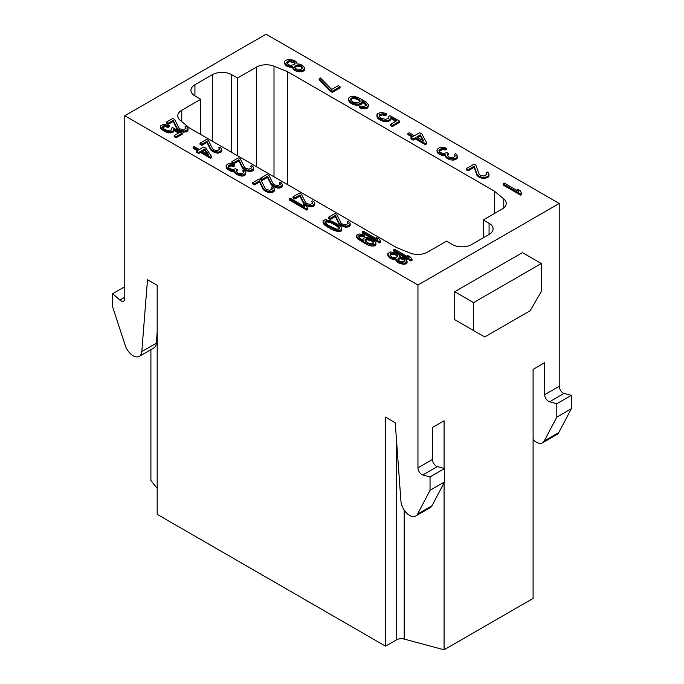 <?xml version="1.0" encoding="UTF-8"?>
<svg xmlns="http://www.w3.org/2000/svg" width="684" height="684" viewBox="0 0 684 684"><rect width="100%" height="100%" fill="white"/><g stroke="black" fill="none" stroke-linecap="round" stroke-linejoin="round"><path stroke-width="1.03" d="M559.221 203.464L417.95 285.014L124.779 115.758L266.05 34.2L559.221 203.464L559.221 386.28A5.472 3.163 60 0 0 564.086 393.411L549.577 401.79L556.802 403.731L571.311 395.352L571.311 408.758L558.768 432.579A12.312 7.114 -120 0 1 557.033 434.434L542.523 442.813A12.312 7.114 60 0 1 533.092 439.581M502.236 208.988L483.263 219.94L489.069 223.292A13.68 7.9 180 0 1 493.079 228.875A13.68 7.9 180 0 1 489.069 234.467L471.652 244.521A13.68 7.9 180 0 1 452.304 244.521L446.498 241.17L427.526 252.122A13.68 7.9 180 0 1 409.998 253.003L396.643 247.608L189.588 128.062L180.234 120.35A13.68 7.9 180 0 1 177.755 115.818A13.68 7.9 180 0 1 181.764 110.235L200.737 99.283L194.931 95.931A13.68 7.9 180 0 1 190.922 90.339A13.68 7.9 180 0 1 194.931 84.756L212.348 74.701A13.68 7.9 180 0 1 231.696 74.701L237.502 78.053L256.474 67.1A13.68 7.9 180 0 1 274.002 66.211L287.357 71.615L494.412 191.152L503.766 198.864A13.68 7.9 180 0 1 506.245 203.396A13.68 7.9 180 0 1 502.236 208.988M503.099 183.91L503.099 185.022L520.515 195.085L521.824 194.324L520.533 190.956L517.566 189.246L518.857 191.494L504.407 183.158L503.099 183.91L520.515 193.965L521.824 193.213M517.566 189.246L517.899 190.947M466.231 168.657L466.231 169.777L468.087 170.846L474.183 167.323L476.893 175.172L478.834 177.053L483.631 178.558L487.786 177.447L488.94 176.352L488.461 172.941L487.196 171.958L486.102 172.59L486.871 174.292L483.819 176.044L480.142 175.181L479.091 174.069L475.927 165.203L474.072 164.134L466.231 168.657L468.087 169.726L474.183 166.212L476.893 174.061L478.834 175.933L481.271 177.088L483.631 177.447L486.914 176.831L488.94 175.232L489.069 174.3M486.102 172.59L486.7 174.488M437.016 150.283L437.102 152.199L438.675 153.866L441.855 155.448L445.233 155.636L446.148 157.679L449.85 159.817L453.817 160.09L456.151 159.175L457.305 158.081L456.818 154.678L455.553 153.695L454.467 154.319L455.228 156.02L453.646 157.363L449.243 157.337L447.148 155.123L448.584 153.438L447.105 152.583L443.164 153.575L439.761 152.113L438.931 150.882L441.018 148.821L443.283 148.368L445.421 148.847L446.507 148.223L443.634 147.317L439.384 147.624L437.144 149.351L437.102 151.087L437.777 151.976L441.855 154.327L445.233 154.524L446.148 156.559L448.157 157.97L453.817 158.979L456.151 158.055L457.434 156.037M454.467 154.319L455.057 156.226M447.404 155.704L448.584 154.558L448.584 153.438M439.145 151.361L442.48 149.522L445.421 149.967L446.507 149.334L446.507 148.223M407.938 133.491L413.127 136.492L410.947 137.749L413.17 139.032L415.35 137.775L425.354 143.546L426.662 142.794L421.883 134.004L419.66 132.722L414.436 135.731L409.246 132.739L407.938 133.491L407.938 134.611L412.161 137.048M410.947 137.749L410.947 138.861L413.17 140.143L415.35 138.886L425.354 144.666L426.662 143.914L426.662 142.794M388.512 116.494L388.247 118.358L385.699 119.401L380.689 118.016L379.116 116.348L379.534 114.827L382.082 113.783L385.391 114.442L386.699 113.689L382.647 112.603L380.441 112.595L377.679 113.758L376.987 115.87L379.227 118.426L382.997 120.102L385.135 120.581L388.794 120.179L390.821 118.58L390.795 117.315L396.729 120.735L390.41 124.377L392.265 125.446L399.67 121.179L390.034 115.613L388.512 116.494L388.572 117.896M379.184 116.442L382.082 114.903L385.391 115.562L386.699 114.809L386.699 113.689M376.961 114.604L376.987 116.99L377.816 118.221L379.227 119.546L382.997 121.222L385.135 121.701L388.794 121.299L390.821 119.7L390.821 118.58M390.821 118.443L395.754 121.29M390.41 124.377L390.41 125.497L392.265 126.566L399.67 122.291L399.67 121.179M348.515 98.18L348.541 100.565L349.37 101.796L350.781 103.122L354.928 105.011L358.886 105.285L361.434 104.242L362.152 103.404L361.981 100.676L364.726 102.514L366.299 104.173L366.102 105.567L363.768 106.49L360.827 106.046L359.741 106.67L361.075 107.191L365.41 107.679L367.736 106.764L368.428 104.652L366.188 102.096L358.407 97.607L353.979 96.307L350.319 96.709L348.515 98.18L348.541 99.454L350.781 102.001L354.928 103.891L358.886 104.173L362.152 102.284M362.11 101.865L366.256 105.242M359.741 106.67L359.741 107.79L361.075 108.303L365.41 108.799L367.736 107.884L368.454 105.926M319.163 78.72L319.163 79.84L330.372 91.34L332.227 92.408L340.068 87.885L340.068 86.765L338.212 85.697L331.68 89.467L320.471 77.967L319.163 78.72L330.372 90.22L332.227 91.288L340.068 86.765M284.561 61.252L285.04 63.544L286.459 64.869L289.854 66.322L292.649 66.425L294.086 69.016L297.489 70.478L301.447 70.76L303.781 69.836L304.474 67.725L302.602 65.39L299.575 64.142L297.001 63.911L296.822 62.304L294.291 60.337L288.041 59.243L284.561 61.252L285.04 64.664L287.571 66.622L292.581 67.545M292.581 66.895L293.043 69.033L294.086 70.136L297.489 71.598L302.909 71.461L304.5 70.119L304.5 68.999M393.522 249.857L393.522 250.968L410.939 261.023L412.024 260.399L412.024 259.279L410.52 257.158L407.561 255.44L409.066 257.569L394.608 249.224L393.522 249.857L410.939 259.911L412.024 259.279M407.561 255.44L407.724 256.799M387.725 253.627L387.931 255.91L389.983 258.15L393.317 259.646L395.882 259.877L396.464 261.254L398.695 262.964L402.56 264.152L405.86 263.956L407.125 262.801L406.347 259.561L403.748 257.646L399.516 256.662L399.123 255.183L396.515 253.26L390.624 251.951L387.725 253.627L388.495 255.748L389.983 257.03L393.317 258.535L395.882 258.757L397.584 261.202L400.909 262.707L404.577 263.152L407.125 261.681M362.169 231.756L362.169 232.868L379.586 242.923L380.68 242.298L380.68 241.178L379.175 239.058L376.209 237.339L377.713 239.468L363.264 231.124L362.169 231.756L379.586 241.811L380.68 241.178M376.209 237.339L376.38 238.699M356.561 235.424L356.766 237.707L357.698 238.878L366.975 244.65L371.215 246.052L374.507 245.855L375.952 244.598L375.747 242.316L371.839 239.007L367.599 237.604L365.581 237.493L363.392 238.323L362.853 239.058L363.247 240.546L359.536 237.981L358.596 236.39L359.852 235.236L363.529 235.681L364.435 235.159L359.1 233.962L357.091 234.689L356.766 236.587L359.194 239.041L364.196 242.136L371.215 244.932L374.507 244.744L375.952 243.478M362.853 239.058L362.905 240.341M358.758 237.006L360.767 236.254L363.529 236.792L364.435 236.271L364.435 235.159M328.406 217.29L328.406 218.401L330.261 219.47L335.34 216.537L338.956 223.865L341.008 225.677L345.617 227.293L349.267 226.472L350.165 225.523L350.157 223.557L349.396 222.283L348.096 221.325L347.19 221.847L348.13 223.437L345.591 224.908L342.094 223.933L340.974 222.864L336.793 214.588L334.938 213.519L328.406 217.29L330.261 218.358L335.34 215.426L338.956 222.745L341.008 224.557L343.411 225.737L347.087 226.182L350.165 224.403M347.19 221.847L347.899 223.771M322.968 220.855L323.173 223.138L324.866 225.156L332.834 229.969L337.631 231.474L341.102 231.183L341.82 229.226L341.051 227.097L337.332 224.113L331.962 221.223L325.148 219.598L322.968 220.855L323.173 222.018L327.465 225.959L335.972 230.029L339.649 230.482L341.82 229.226M292.991 196.838L292.991 197.958L294.847 199.027L299.925 196.094L303.542 203.422L305.594 205.234L310.203 206.85L313.853 206.021L314.76 205.08L314.743 203.114L313.982 201.84L312.682 200.874L311.776 201.404L312.725 202.994L310.185 204.456L306.68 203.49L305.56 202.421L301.379 194.136L299.524 193.068L292.991 196.838L294.847 197.907L299.925 194.974L303.542 202.302L305.594 204.114L307.997 205.294L311.673 205.739L314.76 203.96M311.776 201.404L312.485 203.319M289.366 198.933L289.366 200.053L306.783 210.108L307.868 209.484L307.868 208.363L306.364 206.235L303.397 204.525L304.902 206.653L290.452 198.309L289.366 198.933L306.783 208.988L307.868 208.363M303.397 204.525L303.568 205.875M260.578 178.131L260.578 179.242L262.434 180.311L267.512 177.378L271.129 184.706L273.181 186.518L277.789 188.134L281.44 187.313L282.338 186.364L282.33 184.398L281.569 183.124L280.269 182.166L279.363 182.688L280.312 184.278L277.772 185.749L274.267 184.774L273.147 183.705L268.966 175.429L267.111 174.36L260.578 178.131L262.434 179.199L267.512 176.267L271.129 183.586L273.181 185.398L275.584 186.578L279.26 187.023L282.338 185.244M279.363 182.688L280.072 184.612M252.601 182.739L252.601 183.851L254.448 184.919L259.527 181.987L263.143 189.314L265.195 191.127L269.812 192.743L273.463 191.922L274.361 190.973L274.344 189.006L273.591 187.732L272.283 186.775L271.377 187.296L272.326 188.887L269.787 190.357L266.281 189.382L265.17 188.314L260.98 180.037L259.125 178.969L252.601 182.739L254.448 183.808L259.527 180.875L263.143 188.194L265.195 190.007L267.598 191.187L271.274 191.631L274.361 189.853M271.377 187.296L272.087 189.22M231.936 161.595L231.936 162.707L233.791 163.775L238.87 160.843L242.487 168.17L244.539 169.983L249.156 171.598L252.806 170.778L253.704 169.829L253.687 167.862L252.935 166.588L251.626 165.631L250.72 166.152L251.669 167.742L249.13 169.213L245.624 168.238L244.504 167.17L240.323 158.893L238.468 157.824L231.936 161.595L233.791 162.664L238.87 159.731L242.487 167.058L244.539 168.862L246.941 170.042L250.618 170.487L253.704 168.709M250.72 166.152L251.43 168.076M226.139 165.366L226.353 168.076L228.037 169.675L231.183 171.282L234.304 171.616L235.441 173.531L239.143 175.668L242.82 176.113L244.821 175.386L245.718 174.437L245.701 172.471L244.949 171.197L243.649 170.239L242.743 170.761L243.684 172.351L242.427 173.514L238.383 173.274L236.151 171.145L237.22 169.666L235.741 168.811L232.269 169.529L228.943 168.033L228.003 166.862L229.619 165.075L233.654 165.306L234.561 164.784L231.799 163.818L227.952 163.895L226.139 165.366L227.105 167.811L231.183 170.162L234.304 170.496L235.441 172.411L237.476 173.796L242.82 174.993L245.718 173.317M242.743 170.761L243.444 172.684M236.382 171.539L237.22 170.786L237.22 169.666M228.225 167.238L230.901 165.879L233.654 166.426L234.561 165.904L234.561 164.784M200.01 143.161L200.01 144.273L201.865 145.341L206.944 142.409L210.561 149.736L212.613 151.549L217.221 153.165L220.872 152.344L221.77 151.395L221.761 149.428L221 148.154L219.701 147.197L218.794 147.718L219.735 149.309L217.196 150.779L213.699 149.805L212.579 148.736L208.398 140.459L206.542 139.391L200.01 143.161L201.865 144.23L206.944 141.297L210.561 148.616L212.613 150.429L215.015 151.609L218.692 152.053L221.77 150.275M218.794 147.718L219.504 149.642M193.119 147.137L198.309 150.129L196.488 151.181L198.711 152.464L200.532 151.421L210.535 157.192L211.621 156.568L205.97 148.274L203.746 146.992L199.395 149.505L194.205 146.513L193.119 147.137L193.119 148.257L197.334 150.694M196.488 151.181L196.488 152.301L198.711 153.584L200.532 152.532L210.535 158.312L211.621 157.679L211.621 156.568M166.246 122.214L166.246 123.325L168.093 124.394L173.172 121.461L176.788 128.789L178.84 130.601L183.457 132.217L187.108 131.396L188.006 130.447L187.989 128.481L187.236 127.207L185.928 126.249L185.022 126.771L185.971 128.361L183.432 129.832L179.926 128.857L178.815 127.788L174.625 119.512L172.77 118.443L166.246 122.214L168.093 123.282L173.172 120.35L176.788 127.669L178.84 129.481L181.243 130.661L184.919 131.106L188.006 129.327M185.022 126.771L185.732 128.695M171.299 128.276L171.333 129.969L167.862 130.687L164.357 129.293L162.476 126.95L163.921 125.685L168.153 126.241L169.239 125.617L163.348 124.308L160.449 125.984L160.646 127.147L163.074 129.601L166.776 131.319L172.094 131.661L173.727 130.302L173.522 129.131L179.447 132.559L174.189 135.594L176.036 136.663L182.209 133.106L172.573 127.54L171.299 128.276L171.445 129.772M162.681 127.703L165.015 126.6L168.153 127.361L169.239 126.728L169.239 125.617M160.449 125.984L160.646 128.267L161.586 129.438L166.776 132.431L172.094 132.781L173.727 131.413L173.727 130.302M173.727 130.37L178.481 133.115M174.189 135.594L174.189 136.715L176.036 137.783L182.209 134.218L182.209 133.106M417.625 137.578L420.361 135.996L422.823 140.579M350.712 99.975L352.388 98.77L354.808 98.658L357.689 99.565L359.964 101.591M286.844 62.073L286.844 63.193L289.46 61.68L294.317 62.731L295.018 63.766L294.513 64.493L290.794 65.356L288.657 64.877L286.716 63.005L286.844 62.073L288.221 60.85L293.205 60.97L295.146 62.843L295.018 63.774M294.813 67.425L296.001 66.468L299.224 66.314L301.516 67.135L302.251 68.315M390.034 255.44L391.017 254.551L393.582 254.354L395.608 254.901L397.584 256.611M397.968 259.663L399.901 258.843L401.739 259.065L403.953 259.929L404.842 261.16M365.059 240.648L367.248 239.785L371.301 240.862L373.721 242.888L372.472 243.778L368.804 243.333L365.085 240.768L365.068 239.503L366.333 238.767L368.531 238.776L372.977 240.922L373.746 243.042M325.242 222.608L326.815 221.89L331.056 222.864L336.049 225.54L339.546 228.584M202.584 151.344L204.704 150.121L207.414 154.139M483.263 237.818L483.263 219.94M124.779 286.699L112.689 293.675L112.689 307.09L125.232 345.394A12.312 7.114 60 0 0 139.28 356.364A12.312 7.114 60 0 0 141.802 351.585L147.496 279.696L157.192 285.296L157.192 514.334L385.537 646.166L396.481 639.856A6.84 3.95 180 0 1 404.21 639.07L444.078 649.8L533.092 598.406L533.092 369.369L544.703 362.665L544.703 394.659A5.472 3.163 -120 0 0 549.577 401.79M385.537 646.166L385.537 417.137L395.241 422.738L400.935 501.192A12.312 7.114 60 0 0 406.629 513.06A12.312 7.114 60 0 0 415.769 515.992L430.279 507.614A12.312 7.114 -120 0 0 432.014 505.758L444.557 481.929L430.048 490.317L417.505 514.137A12.312 7.114 60 0 1 415.769 515.992M444.557 481.929L444.557 468.523L437.341 466.591A5.472 3.163 60 0 1 432.468 459.46L432.468 427.466L444.078 420.763L444.078 468.395M571.311 395.352L564.086 393.411M157.192 488.325L150.907 480.536L150.907 349.652M112.689 293.675L119.914 300.088A5.472 3.163 -120 0 0 123.65 301.088A5.472 3.163 -120 0 0 124.779 298.583L124.779 115.758M139.28 356.364L153.797 347.985A12.312 7.114 -120 0 0 156.311 343.206L157.192 332.065M417.95 285.014L417.95 467.839A5.472 3.163 -120 0 0 422.823 474.97L430.048 476.902L430.048 490.317M444.557 468.523L430.048 476.902M444.078 649.8L444.078 482.853M465.847 326.08L454.723 319.65L454.723 291.726L522.448 252.618L541.318 263.511L541.318 291.444L530.194 310.716L484.717 336.973L473.584 330.543L473.584 302.619L454.723 291.726M454.723 319.65L473.584 330.543M473.584 302.619L541.318 263.511M200.737 134.5L200.737 99.283M237.502 155.73L237.502 78.053M287.357 184.509L287.357 71.615M494.412 213.502L494.412 191.152M556.802 403.731L556.802 417.137L571.311 408.758M556.802 417.137L544.25 440.958A12.312 7.114 60 0 1 542.523 442.813M520.515 195.085L520.515 193.965M420.361 134.885L423.695 141.084L416.659 137.022L420.361 134.885L420.361 135.996M354.688 102.745L352.243 101.591L350.67 99.932L350.866 98.53L352.388 97.65L356.355 97.932L359.69 99.855L360.083 101.343L358.279 102.814L354.688 102.745M301.054 69.272L296.283 69.033L294.872 67.707L294.624 66.57L297.241 65.057L300.772 65.587L302.191 66.912L302.431 68.049L301.054 69.272M391.017 253.439L395.608 253.781L397.661 255.594L397.678 256.44L395.497 257.697L392.009 257.15L389.957 255.337L390.299 253.858L391.017 253.439L391.017 254.551M404.005 261.775L399.601 261.322L397.72 258.979L399.901 257.723L403.209 258.381L405.09 260.724L404.005 261.775M336.049 224.42L338.093 225.814L339.786 228.259L339.255 228.995L336.69 229.191L328.739 225.652L326.696 224.258L325.003 221.813L326.815 220.77L331.056 221.744L336.049 224.42L336.049 225.54M204.704 149.009L208.654 154.849L201.618 150.788L204.704 149.009L204.704 150.121M486.786 174.394L486.786 173.48M488.94 176.352L488.94 175.232M487.786 177.447L487.786 176.327M486.914 177.943L486.914 176.831M485.238 178.49L485.238 177.37M483.631 178.558L483.631 177.447M481.271 178.208L481.271 177.088M479.578 177.481L479.578 176.361M478.834 177.053L478.834 175.933M477.569 176.07L477.569 174.95M476.893 175.172L476.893 174.061M474.183 167.323L474.183 166.212M468.087 170.846L468.087 169.726M437.102 152.199L437.102 151.087M437.777 153.096L437.777 151.976M445.421 149.967L445.421 148.847M444.463 149.668L444.463 148.548M443.283 149.488L443.283 148.368M442.48 149.522L442.48 148.411M441.018 149.941L441.018 148.821M439.718 150.694L439.718 149.574M439 151.027L439 150.42M447.712 155.063L447.712 153.943M455.142 156.123L455.142 155.217M457.305 158.081L457.305 156.969M456.151 159.175L456.151 158.055M455.715 159.432L455.715 158.312M453.817 160.09L453.817 158.979M452.209 160.167L452.209 159.047M449.85 159.817L449.85 158.697M448.157 159.081L448.157 157.97M447.413 158.654L447.413 157.542M446.148 157.679L446.148 156.559M445.472 156.781L445.472 155.67M445.233 155.636L445.233 154.524M443.403 155.841L443.403 154.721M441.855 155.448L441.855 154.327M440.154 154.721L440.154 153.601M438.675 153.866L438.675 152.746M425.354 144.666L425.354 143.546M415.35 138.886L415.35 137.775M413.17 140.143L413.17 139.032M392.265 126.566L392.265 125.446M390.102 120.538L390.102 119.426M388.794 121.299L388.794 120.179M387.332 121.709L387.332 120.589M385.135 121.701L385.135 120.581M382.997 121.222L382.997 120.102M380.714 120.401L380.714 119.281M379.227 119.546L379.227 118.426M377.816 118.221L377.816 117.109M376.987 116.99L376.987 115.87M385.391 115.562L385.391 114.442M383.476 114.955L383.476 113.835M382.082 114.903L382.082 113.783M380.834 115.194L380.834 114.074M379.534 115.947L379.534 114.827M354.928 105.011L354.928 103.891M356.689 105.276L356.689 104.156M352.636 104.19L352.636 103.07M350.781 103.122L350.781 102.001M349.37 101.796L349.37 100.685M348.541 100.565L348.541 99.454M367.736 107.884L367.736 106.764M366.863 108.388L366.863 107.268M365.41 108.799L365.41 107.679M363.204 108.782L363.204 107.67M361.075 108.303L361.075 107.191M366.299 105.165L366.299 104.173M365.624 104.395L365.624 103.275M364.726 103.626L364.726 102.514M362.717 102.224L362.717 101.104M361.434 104.242L361.434 103.13M360.348 104.874L360.348 103.754M358.886 105.285L358.886 104.173M359.998 101.523L359.998 100.539M359.69 100.975L359.69 99.855M358.801 100.206L358.801 99.086M357.689 99.565L357.689 98.445M356.355 99.052L356.355 97.932M354.808 98.658L354.808 97.538M353.414 98.607L353.414 97.487M352.388 98.77L352.388 97.65M350.866 99.65L350.866 98.53M330.372 91.34L330.372 90.22M332.227 92.408L332.227 91.288M297.061 63.911L297.061 63.45M303.781 70.956L303.781 69.836M302.909 71.461L302.909 70.341M301.447 71.871L301.447 70.76M299.25 71.863L299.25 70.743M297.489 71.598L297.489 70.478M295.197 70.777L295.197 69.657M294.086 70.136L294.086 69.016M293.043 69.033L293.043 67.913M291.837 67.579L291.837 66.468M289.854 67.442L289.854 66.322M287.571 66.622L287.571 65.51M286.459 65.98L286.459 64.869M285.04 64.664L285.04 63.544M284.578 63.646L284.578 62.526M288.221 61.97L288.221 60.85M289.46 61.68L289.46 60.568M287.348 62.475L287.348 61.355M294.317 62.731L294.317 61.611M293.205 62.09L293.205 60.97M291.068 61.611L291.068 60.491M302.191 68.024L302.191 66.912M301.516 67.135L301.516 66.015M300.772 66.707L300.772 65.587M299.224 66.314L299.224 65.194M297.241 66.177L297.241 65.057M296.001 66.468L296.001 65.348M295.129 66.964L295.129 65.852M410.939 261.023L410.939 259.911M406.587 263.537L406.587 262.425M405.86 263.956L405.86 262.844M404.577 264.272L404.577 263.152M402.56 264.152L402.56 263.032M400.909 263.819L400.909 262.707M398.695 262.964L398.695 261.844M397.584 262.323L397.584 261.202M396.464 261.254L396.464 260.142M395.891 260.296L395.891 259.185M395.882 259.877L395.882 258.757M395.155 259.869L395.155 258.757M393.317 259.646L393.317 258.535M391.103 258.791L391.103 257.671M389.983 258.15L389.983 257.03M388.495 256.868L388.495 255.748M387.931 255.91L387.931 254.79M392.12 254.345L392.12 253.234M390.299 254.97L390.299 253.858M397.661 256.466L397.661 255.594M396.72 255.542L396.72 254.422M395.608 254.901L395.608 253.781M393.582 254.354L393.582 253.242M404.697 260.775L404.697 259.655M403.953 259.929L403.953 258.808M403.209 259.501L403.209 258.381M401.739 259.065L401.739 257.945M399.901 258.843L399.901 257.723M398.806 259.048L398.806 257.928M398.079 259.467L398.079 258.347M379.586 242.923L379.586 241.811M363.529 236.792L363.529 235.681M362.05 236.365L362.05 235.245M360.767 236.254L360.767 235.134M359.852 236.348L359.852 235.236M358.767 236.98L358.767 235.86M375.413 245.334L375.413 244.222M374.507 245.855L374.507 244.744M373.233 246.172L373.233 245.052M371.215 246.052L371.215 244.932M369.189 245.513L369.189 244.393M366.975 244.65L366.975 243.53M364.196 243.256L364.196 242.136M361.605 241.76L361.605 240.64M359.194 240.161L359.194 239.041M357.698 238.878L357.698 237.758M356.766 237.707L356.766 236.587M373.721 242.888L373.721 241.777M372.977 242.042L372.977 240.922M372.045 241.29L372.045 240.178M371.301 240.862L371.301 239.751M370.01 240.332L370.01 239.212M368.531 239.896L368.531 238.776M367.248 239.785L367.248 238.665M366.333 239.879L366.333 238.767M365.068 240.614L365.068 239.503M347.934 223.711L347.934 222.693M349.267 226.472L349.267 225.352M348.541 226.891L348.541 225.771M347.087 227.302L347.087 226.182M345.617 227.293L345.617 226.173M343.411 226.857L343.411 225.737M341.743 226.105L341.743 224.985M341.008 225.677L341.008 224.557M339.7 224.72L339.7 223.6M338.956 223.865L338.956 222.745M335.34 216.537L335.34 215.426M330.261 219.47L330.261 218.358M341.102 231.183L341.102 230.063M339.649 231.594L339.649 230.482M337.631 231.474L337.631 230.363M335.972 231.149L335.972 230.029M334.125 230.508L334.125 229.388M332.834 229.969L332.834 228.849M330.799 229.003L330.799 227.883M327.465 227.079L327.465 225.959M325.789 225.9L325.789 224.788M324.866 225.156L324.866 224.036M323.746 224.087L323.746 222.975M323.173 223.138L323.173 222.018M338.093 226.934L338.093 225.814M333.459 224.044L333.459 222.924M331.056 222.864L331.056 221.744M328.106 222.001L328.106 220.881M326.815 221.89L326.815 220.77M325.541 222.197L325.541 221.077M339.589 228.524L339.589 227.516M312.528 203.268L312.528 202.25M313.853 206.021L313.853 204.909M313.127 206.44L313.127 205.328M311.673 206.859L311.673 205.739M310.203 206.85L310.203 205.73M307.997 206.414L307.997 205.294M306.329 205.662L306.329 204.542M305.594 205.234L305.594 204.114M304.294 204.268L304.294 203.157M303.542 203.422L303.542 202.302M299.925 196.094L299.925 194.974M294.847 199.027L294.847 197.907M306.783 210.108L306.783 208.988M280.115 184.552L280.115 183.534M281.44 187.313L281.44 186.193M280.714 187.732L280.714 186.612M279.26 188.143L279.26 187.023M277.789 188.134L277.789 187.014M275.584 187.698L275.584 186.578M273.916 186.946L273.916 185.826M273.181 186.518L273.181 185.398M271.881 185.561L271.881 184.441M271.129 184.706L271.129 183.586M267.512 177.378L267.512 176.267M262.434 180.311L262.434 179.199M272.129 189.16L272.129 188.143M273.463 191.922L273.463 190.802M272.736 192.341L272.736 191.221M271.274 192.751L271.274 191.631M269.812 192.743L269.812 191.623M267.598 192.307L267.598 191.187M265.939 191.554L265.939 190.434M265.195 191.127L265.195 190.007M263.896 190.169L263.896 189.049M263.143 189.314L263.143 188.194M259.527 181.987L259.527 180.875M254.448 184.919L254.448 183.808M251.473 168.016L251.473 167.007M252.806 170.778L252.806 169.658M252.08 171.197L252.08 170.077M250.618 171.607L250.618 170.487M249.156 171.598L249.156 170.478M246.941 171.162L246.941 170.042M245.282 170.41L245.282 169.29M244.539 169.983L244.539 168.862M243.239 169.025L243.239 167.905M242.487 168.17L242.487 167.058M238.87 160.843L238.87 159.731M233.791 163.775L233.791 162.664M226.353 168.076L226.353 166.956M227.105 168.922L227.105 167.811M226.156 167.332L226.156 166.212M233.654 166.426L233.654 165.306M232.731 166.101L232.731 164.981M231.628 165.887L231.628 164.767M230.901 165.879L230.901 164.758M229.619 166.186L229.619 165.075M228.533 166.819L228.533 165.699M236.493 171.205L236.493 170.085M243.487 172.625L243.487 171.616M244.821 175.386L244.821 174.266M244.462 175.591L244.462 174.471M242.82 176.113L242.82 174.993M241.349 176.104L241.349 174.984M239.143 175.668L239.143 174.548M237.476 174.916L237.476 173.796M236.741 174.488L236.741 173.368M235.441 173.531L235.441 172.411M234.689 172.676L234.689 171.556M234.304 171.616L234.304 170.496M232.654 171.71L232.654 170.59M231.183 171.282L231.183 170.162M229.516 170.53L229.516 169.41M228.037 169.675L228.037 168.555M219.538 149.582L219.538 148.565M220.872 152.344L220.872 151.224M220.145 152.763L220.145 151.643M218.692 153.173L218.692 152.053M217.221 153.165L217.221 152.045M215.015 152.729L215.015 151.609M213.348 151.976L213.348 150.856M212.613 151.549L212.613 150.429M211.305 150.591L211.305 149.471M210.561 149.736L210.561 148.616M206.944 142.409L206.944 141.297M201.865 145.341L201.865 144.23M210.535 158.312L210.535 157.192M200.532 152.532L200.532 151.421M198.711 153.584L198.711 152.464M185.774 128.635L185.774 127.617M187.108 131.396L187.108 130.276M186.381 131.815L186.381 130.695M184.919 132.226L184.919 131.106M183.457 132.217L183.457 131.097M181.243 131.781L181.243 130.661M179.584 131.029L179.584 129.909M178.84 130.601L178.84 129.481M177.541 129.644L177.541 128.524M176.788 128.789L176.788 127.669M173.172 121.461L173.172 120.35M168.093 124.394L168.093 123.282M176.036 137.783L176.036 136.663M173.189 132.157L173.189 131.037M172.094 132.781L172.094 131.661M170.82 133.089L170.82 131.978M168.803 132.978L168.803 131.858M166.776 132.431L166.776 131.319M164.562 131.576L164.562 130.456M163.074 130.721L163.074 129.601M161.586 129.438L161.586 128.318M160.646 128.267L160.646 127.147M168.153 127.361L168.153 126.241M166.306 126.711L166.306 125.6M165.015 126.6L165.015 125.48M163.921 126.805L163.921 125.685M162.835 127.438L162.835 126.318M119.914 300.088L124.779 297.275M417.505 514.137L432.014 505.758M437.341 466.591L422.823 474.97M417.95 467.839L432.468 459.46M544.703 394.659L559.221 386.28M404.21 510.093L404.21 639.07M396.481 639.856L396.481 439.795M489.069 234.467L489.069 223.292M181.764 121.615L181.764 110.235M194.931 95.931L194.931 84.756M212.348 141.203L212.348 74.701M231.696 152.378L231.696 74.701M256.474 166.682L256.474 67.1M274.002 176.797L274.002 66.211M503.766 207.927L503.766 198.864M544.25 440.958L558.768 432.579M141.802 351.585L156.311 343.206"/></g></svg>
